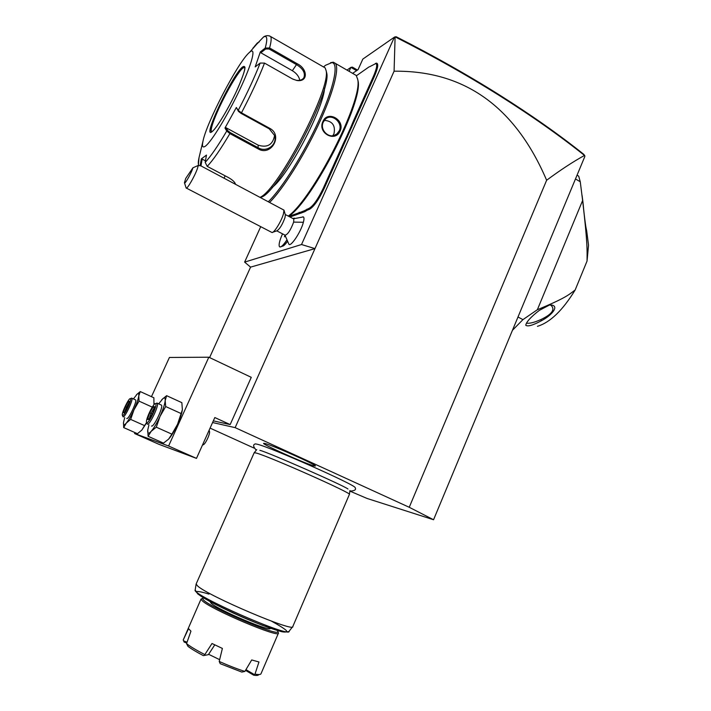 <?xml version="1.0" encoding="UTF-8"?>
<svg xmlns="http://www.w3.org/2000/svg" width="711" height="711" viewBox="0 0 711 711"><rect width="100%" height="100%" fill="white"/><g stroke="black" fill="none" stroke-linecap="round" stroke-linejoin="round"><path stroke-width="1.07" d="M349.99 491.15L367.072 498.455L433.559 519.741L409.243 507.29L235.145 427.64L212.58 422.538M210.083 428.111L254.031 448.072M355.171 487.817L355.136 487.63C356.247 485.258 269.931 446.952 257.231 444.224L255.489 443.895C252.805 444.508 253.063 446.606 256.271 450.205M264.883 443.486C271.824 444.962 316.048 464.647 315.435 465.989L313.88 465.874C304.85 463.554 259 442.882 263.923 443.317L264.883 443.486M260.724 226.658L244.62 262.11L250.574 267.132L209.594 357.58M352.62 73.349L358.06 69.66L362.832 59.084L394.401 37.15L301.526 244.531L244.62 262.11M346.977 70.096L350.905 67.367L349.119 71.331M285.253 214.509L293.812 219.015L293.652 222.108L303.384 222.276C300.913 232.168 290.115 248.103 288.782 243.944L284.951 235.101M287.217 241.767C285.093 244.691 283.485 246.175 282.391 246.228L281.254 246.619M303.384 222.276C304.175 219.255 304.175 217.468 303.393 216.917L302.646 216.837M306.921 209.176L307.268 210.172L304.69 211.727L304.335 210.749L309.223 208.261C313.418 205.728 318.128 199 323.345 188.095L324.225 188.344L374.288 76.637C377.879 68.256 378.652 63.759 376.59 63.137L369.578 66.763M324.225 188.344C318.812 199.667 313.924 206.634 309.561 209.265L307.268 210.172M304.69 211.727L289.999 217.006M375.461 63.439L376.59 63.137M409.243 507.29L546.635 180.247C515.217 106.73 464.363 70.38 394.081 71.207L314.973 248.619L301.526 244.531M394.081 71.207L395.094 36.865L394.401 37.15M250.574 267.132L314.973 248.619L235.145 427.64M151.461 396.676L169.422 357.464L208.821 357.215L251.267 377.337L230.168 424.574L213.327 420.876M433.559 519.741L584.869 156.411L584.495 155.442C573.075 161.726 560.455 170 546.635 180.247M584.806 155.638L583.633 154.225C559.335 134.788 531.206 114.995 499.246 94.83L499.611 95.692C531.784 115.982 560.072 135.899 584.495 155.442M499.611 95.692C467.323 75.393 432.484 55.787 395.112 36.865L396.24 36.768C433.061 55.449 467.394 74.806 499.246 94.83M357.473 70.06L352.425 67.127L350.905 67.367L356.593 70.656M577.056 175.182L578.701 176.15L580.256 181.749L582.629 200.484L537.356 309.729L522.941 319.63L517.99 316.999M512.462 330.277L522.941 319.63M575.483 178.959L580.256 181.749M582.113 195.658L583.207 204.492C584.113 215.602 586.566 232.817 586.682 230.888L588.539 245.179L587.046 261.053L575.163 289.981C562.685 310.369 550.11 322.492 537.436 326.331M582.629 200.484C587.704 244.655 587.135 249.65 587.046 261.053M586.682 230.888L585.74 226.285M575.163 289.981C568.462 294.985 565.92 297.865 537.356 309.729M539.373 310.334C530.833 316.955 526.3 321.923 525.776 325.247C527.642 326.811 532.761 325.362 541.115 320.91C552.687 314.929 560.348 304.903 549.71 304.903L539.373 310.334M526.407 323.141L526.575 323.194C529.793 323.629 534.601 322.394 541.009 319.506C552.109 314.182 555.415 309.418 550.945 305.223L549.612 304.93M230.168 424.574L214.82 417.553L196.485 458.382L168.587 446.001L208.821 357.215M135.001 432.599L134.575 433.523L158.74 444.233L196.485 458.382M134.575 433.523L168.587 446.001M141.782 430.155L146.697 422.707M153.958 404.772L153.887 397.778L140.254 391.565L136.441 394.765M169.111 438.563C171.84 435.31 174.648 430.555 177.537 424.298C180.123 418.503 181.732 413.695 182.354 409.892L182.363 409.838M153.905 404.826L154.207 403.359M123.501 422.512L123.687 427.587L126.265 423.125L130.646 419.401L133.961 409.856L139.036 401.128L152.278 407.127M130.646 419.401L144.555 425.613L146.608 422.476L147.399 424.191C149.612 425.516 159.344 404.923 157.309 403.226L155.531 403.644C158.242 403.635 149.008 423.845 146.839 422.663L146.502 422.156C145.631 419.161 153.523 402.924 155.496 403.644M123.687 427.587L137.454 433.692L141.853 430.066L144.555 425.613M139.036 401.128L138.769 395.911L140.254 391.565M124.718 417.579L123.51 422.458C123.207 425.32 124.123 425.542 126.265 423.125C128.602 420.254 131.171 415.828 133.961 409.856C136.663 403.866 138.272 399.226 138.769 395.911C139.027 393.698 138.521 393.059 137.259 393.992L133.428 398.898M135.33 399.786L135.597 399.911C137.276 401.217 128.575 419.632 126.807 418.512L126.745 418.486M122.416 415.375L123.074 416.85C124.807 417.952 133.517 399.52 131.873 398.222L130.335 398.631C132.495 398.578 124.256 416.468 122.568 415.491L122.336 415.144C121.608 412.789 128.753 398 130.317 398.622M131.153 398.32L131.677 398.107M123.234 412.647L124.718 412.14L126.442 407.243L125.296 406.763L123.234 412.647L124.576 412.647M124.381 412.967L127.633 407.341L129.695 401.431L128.513 401.173L129.126 402.577L126.442 407.243L127.42 407.679M147.764 429.808L148.092 436.287L151.176 431.328L156.296 427.178L171.884 434.154L177.537 424.298L182.371 409.749L181.856 402.657L166.614 395.68L161.726 399.733M156.296 427.178L160.019 416.397L165.699 406.541L181.207 413.589M148.092 436.287L163.486 443.122L168.631 439.105L171.884 434.154M165.699 406.541L165.183 400.622L166.614 395.68M148.928 424.876L147.719 430.191C147.426 433.692 148.581 434.065 151.176 431.328C153.94 428.12 156.882 423.152 160.019 416.397C163.041 409.634 164.765 404.372 165.183 400.622C165.361 397.973 164.614 397.289 162.943 398.569L158.704 403.812M161.086 404.941L161.468 405.119C163.548 406.834 153.843 427.409 151.576 426.058L151.487 426.013M156.269 403.368L157.015 403.057M147.488 419.428L149.177 418.868L151.025 413.322L149.719 412.78L147.488 419.428L149.194 419.428M148.954 419.837L152.678 413.509L154.9 406.825L153.407 406.505L154.1 408.087L151.025 413.322L152.403 413.935M154.9 406.825L154.74 407.305M202.475 445.059L203.026 444.828C204.901 445.13 210.296 434.021 209.514 431.461L209.407 431.15M293.652 222.108C290.595 230.186 287.742 234.55 285.102 235.181L276.801 230.862L271.993 232.506L186.131 187.971L184.442 182.709C184.46 185.287 191.49 172.969 192.921 167.814L185.704 178.452L184.442 182.709M292.861 218.508L294.47 218.17M279.743 246.895L280.143 247.001C281.583 246.895 283.716 244.744 286.551 240.549M282.534 233.839C279.539 240.62 278.516 244.904 279.467 246.69C280.685 247.65 283.04 245.579 286.515 240.469M284.942 235.092L284.471 236.781L285.182 236.532M271.993 232.506C274.082 233.092 281.538 221.005 283.458 213.842L283.982 210.136L285.369 214.918L284.995 217.566C282.356 224.747 279.627 229.182 276.81 230.862M283.982 210.136L200.937 165.894L198.316 165.414L192.921 167.814M198.316 165.414L197.409 168.587C194.707 176.39 186.691 190.121 186.131 187.971M323.345 188.095L343.404 143.346L346.666 136.503L347.528 136.788M304.335 210.749L301.109 212.029L301.42 213.016M288.835 216.393L301.109 212.029M368.947 66.958L356.451 75.73M351.856 127.118L350.941 126.967L353.678 120.426L373.391 76.45C376.857 68.372 377.603 64.034 375.621 63.43M350.941 126.967L346.666 136.503M288.702 216.322C312.6 200.689 363.685 101.149 358.015 80.743L357.589 78.841M269.825 202.2C282.765 189.277 303.037 157.407 317.861 125.954C332.73 94.474 339.68 68.736 335.423 63.412L333.281 62.177L330.544 62.692M288.248 216.082C312.84 198.707 363.303 99.602 357.669 79.312L356.238 75.446L353.909 74.095M340.107 131.064C335.148 142.84 317.195 132.833 322.954 121.474C327.593 109.938 345.422 120.052 340.107 131.064L339.227 130.851L336.881 133.917C329.948 140.174 319.061 130.095 323.345 121.972L325.416 119.137C331.735 112.88 343.351 122.754 339.227 130.851M268.527 201.524C281.983 188.459 304.041 153.336 319.026 120.283C334.081 87.186 339.023 63.066 331.877 62.612L325.602 65.252L323.603 66.87M272.126 187.464C287.928 176.008 323.532 108.872 324.58 88.093M260.759 197.427L261.399 197.143C278.241 192.37 331.886 90.99 326.705 72.975L326.242 71.153M254.414 46.393L257.364 42.962L259.239 41.967M257.364 42.962L257.853 43.167M292.408 78.894L264.51 63.092L260.155 63.057L255.187 66.905L260.333 51.912L265.256 48.046L269.593 47.966L297.118 63.697C307.827 68.834 308.37 82.316 296.86 80.494L292.408 78.894M260.359 197.214C278.819 188.753 331.237 88.253 326.091 70.576L325.149 67.892L323.301 66.825M200.164 165.663L201.346 158.882L206.474 155.087L205.195 162.357L207.194 166.347L228.222 177.448C231.724 179.394 234.017 181.323 235.101 183.216L235.448 184.087M205.195 162.357C210.589 156.651 217.779 146.217 226.747 131.028L224.969 128.033L236.345 107.485L238.194 110.401L241.473 112.818L269.736 128.327C283.369 135.321 271.007 156.882 258.049 148.821L229.902 133.597L226.747 131.028L227.751 130.655L226.018 127.731L258.164 145.151C267.345 148.004 272.811 144.795 274.57 135.508M260.155 63.057C254.609 77.259 247.286 93.043 238.194 110.401L238.452 111.378L241.038 113.369L269.282 128.86L274.553 135.463C277.699 144.706 266.456 152.794 258.44 147.879L230.311 132.655L227.751 130.655M235.074 183.162L235.057 183.873M200.973 165.912L202.164 159.104L205.461 160.846M201.346 158.882L202.164 159.104M265.132 36.065L263.621 36.883L252.929 48.117M248.912 52.89C237.367 63.341 206.51 122.834 202.999 141.098C201.835 146.493 202.671 148.155 205.497 146.075C211.611 141.56 227.929 114.853 240.042 89.053C252.245 63.19 256.422 46.446 249.819 52.081L248.912 52.89M263.452 37.07C267.14 34.946 267.736 38.598 265.256 48.046L265.63 49.006L269.096 48.979L296.62 64.701C303.108 68.745 305.526 73.073 303.881 77.703C302.415 79.872 299.926 80.743 296.416 80.316L292.843 79.134M260.333 51.912L260.83 52.765L292.345 70.7C296.523 73.26 299.002 76.459 299.793 80.29M236.345 107.485L238.452 111.378M224.969 128.033L226.018 127.731M244.842 67.092L242.655 68.194C237.883 72.504 227.04 90.804 219.53 107.014C213.629 119.848 210.856 127.936 211.211 131.286L211.256 131.553C207.843 127.918 233.537 75.89 242.584 68.149L244.975 67.207M260.83 52.765L265.63 49.006M332.775 135.712L333.966 133.792C335.636 125.518 332.41 121.039 324.296 120.355M256.227 453.04L254.2 452.694L196.129 584.024L197.525 585.882C207.568 595.782 295.687 633.234 292.825 626.48L349.394 494.403C353.145 493.701 268.714 456.186 256.227 453.04M203.764 598.022L202.448 598.466L203.577 600.102C211.762 608.42 280.09 637.305 277.93 631.608L277.299 630.497M202.448 598.466L201.035 599.062L202.191 600.715C210.483 609.238 280.41 638.825 278.472 633.057L278.223 632.363M186.744 643.055L184.096 642.024L183.242 639.936L188.531 628.64L190.957 631.181L186.549 643.624C190.379 646.628 196.476 650.281 204.839 654.6L212.002 643.508L222.383 648.432L219.21 661.452L220.232 663.692L241.802 672.064L244.868 671.433L251.703 659.95L258.964 661.977L254.991 674.117C258.449 674.739 260.439 674.65 260.946 673.859L278.472 633.057M183.242 639.936L201.035 599.062M208.394 654.644L203.373 655.64L208.394 654.644L214.766 644.868M208.661 654.307L219.646 659.675M204.608 655.213L204.839 654.6M203.373 655.64C196.591 652.076 191.463 649.001 187.997 646.388L186.549 643.624M219.21 661.452C228.64 665.638 237.19 668.962 244.868 671.433M258.608 674.801C258.155 675.494 256.52 675.628 253.711 675.201L245.517 670.357M254.991 674.117L253.711 675.201M254.254 674.526L245.953 669.62M187.046 642.211L183.598 640.86M541.009 319.506L541.115 320.91M128.513 401.173L125.296 406.763M153.407 406.505L149.719 412.78M343.404 143.346L344.293 143.569M309.223 208.261L309.561 209.265M299.162 212.269L299.5 213.247M373.391 76.45L374.288 76.637M353.678 120.426L354.567 120.639M198.822 165.45C198.067 164.294 198.138 161.681 199.036 157.611L199.533 155.531M269.238 35.799L270.695 36.572C271.566 38.154 271.202 41.958 269.593 47.966L269.096 48.979M230.311 132.655L229.902 133.597C220.437 149.577 212.865 160.499 207.194 166.347M264.51 63.092C258.742 77.997 251.063 94.572 241.473 112.818L241.038 113.369M269.736 128.327L269.282 128.86M258.049 148.821L258.164 145.151M224.098 178.097L225.147 175.821M297.118 63.697L292.345 70.7M242.255 67.189C231.208 76.806 201.16 141.151 212.296 131.482C216.731 128.033 228.275 108.925 236.523 91.141C245.135 71.784 247.046 63.803 242.255 67.189M322.954 121.474L323.345 121.972M196.129 584.024L195.169 589.997C191.108 594.698 291.377 638.709 289.11 631.235L292.825 626.48M208.99 594.103C202.546 592.13 198.369 591.268 196.458 591.534C196.112 592.512 198.413 594.592 203.373 597.782C213.309 603.586 226.729 610.216 243.615 617.663C260.377 624.765 273.113 629.448 281.814 631.715C285.938 632.461 287.404 632.017 286.204 630.373C283.485 628.115 278.623 625.058 271.611 621.21M247.073 619.139L232.479 612.695M270.349 628.24C271.886 632.701 217.779 609.825 210.998 603.106L210.109 601.622M582.149 195.987L582.984 202.386M135.597 399.911L131.873 398.222M124.007 412.078L124.754 412.291M124.443 412.824L127.616 407.341L129.624 401.591M161.468 405.119L157.309 403.226M148.368 418.797L149.381 419.072M149.034 419.659L152.652 413.509L154.802 407.039M209.114 430.271L209.514 431.461M303.393 216.917L293.394 218.792M335.423 63.412L356.238 75.446M331.877 62.612L333.281 62.177M198.351 165.414L199.036 157.611L202.999 141.098M263.621 36.883C266.136 35.363 268.491 35.257 270.695 36.572L325.149 67.892M296.86 80.494L296.416 80.316M249.819 52.081L256.884 43.993M244.975 67.376L244.895 67.465C244.433 68.043 246.975 66.425 238.443 86.893C230.328 105.37 217.095 127.784 212.393 131.331L211.327 131.588M211.211 131.286L211.567 131.855M326.091 70.576L326.705 72.975M357.669 79.312L358.015 80.743M334.303 135.348L336.881 133.917M355.136 487.63C356.415 489.719 354.656 490.883 349.865 491.123M259.853 450.312C267.425 451.974 343.831 485.533 347.99 489.008M256.742 449.61L254.289 452.658M349.954 490.528L349.394 494.403M195.169 589.997L197.898 594.058L209.736 601.417C226 609.798 243.642 617.806 262.679 625.431L282.223 631.803L288.613 631.679M277.93 631.608L278.472 633.021"/></g></svg>
